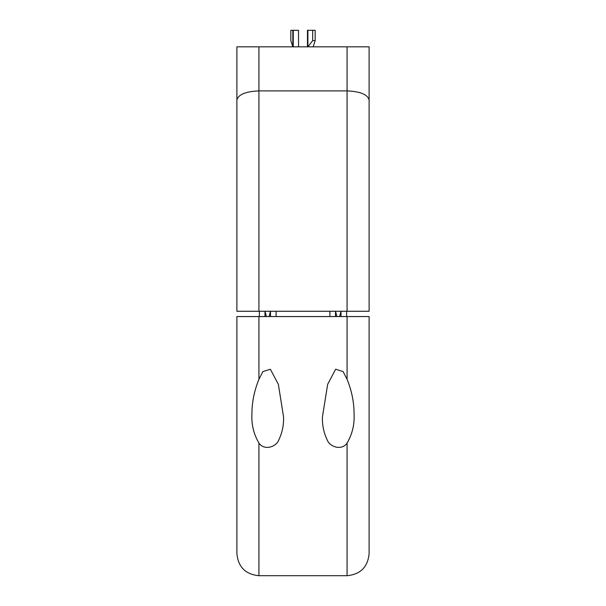 <?xml version="1.0" encoding="UTF-8"?>
<svg xmlns="http://www.w3.org/2000/svg" width="606" height="606" viewBox="0 0 606 606"><rect width="100%" height="100%" fill="white"/><g stroke="black" fill="none" stroke-linecap="round" stroke-linejoin="round"><path stroke-width="0.91" d="M347.647 316.552L347.071 316.552L347.647 316.552M283.563 416.943C283.835 424.942 282.305 432.464 278.972 439.517C276.48 447.145 264.049 450.887 258.929 443.047C253.709 434.169 251.376 424.503 251.922 414.049C251.914 402.369 254.247 390.779 258.929 379.28L262.936 371.546L270.39 369.251L278.374 384.401L283.563 416.943M354.078 414.049C354.616 424.541 352.283 434.199 347.071 443.047C341.935 450.909 329.505 447.114 327.02 439.502C323.695 432.449 322.165 424.935 322.437 416.943L327.664 384.302L335.656 369.221L343.087 371.576L347.071 379.28C351.73 390.688 354.071 402.278 354.078 414.049M347.071 443.047L347.071 575.7C360.456 574.39 367.804 567.049 369.107 553.664L369.107 316.552L369.107 553.664L369.107 316.552L236.893 316.552L236.893 553.664L236.893 316.552M292.834 30.3L290.835 30.3L290.835 40.64L292.834 46.829L292.834 30.3L298.531 30.3L298.531 46.829M293.259 46.829L293.259 30.3M315.165 40.64L315.165 30.3L312.673 30.3L312.673 40.64L315.165 40.64L313.166 46.829M307.469 46.829L307.469 30.3L307.901 30.3L307.901 46.829L312.673 40.64M307.901 30.3L312.673 30.3M336.921 316.552L335.504 311.264L335.504 316.552M341.011 316.552L341.011 311.264L339.595 316.552M236.893 77.06L236.893 60.668M347.071 46.829L347.071 90.9C360.365 91.483 367.706 94.521 369.107 100.028L369.107 46.829L236.893 46.829L236.893 311.264L258.929 311.264L258.929 90.9L347.071 90.9L347.071 311.264L369.107 311.264L369.107 90.461M258.929 311.264L347.071 311.264M369.107 100.028L369.107 311.264M258.929 46.829L258.929 90.9C245.635 91.483 238.294 94.521 236.893 100.028M266.405 316.552L264.989 311.264L264.989 316.552M270.496 316.552L270.496 311.264L269.079 316.552M347.071 379.28L347.071 316.552M258.929 379.28L258.929 316.552M347.071 575.7L258.929 575.7L258.929 443.047M258.929 575.7C245.544 574.39 238.196 567.049 236.893 553.664M329.884 311.264L329.884 316.552M346.632 311.264L346.632 316.552M259.368 311.264L259.368 316.552M276.116 311.264L276.116 316.552"/></g></svg>
